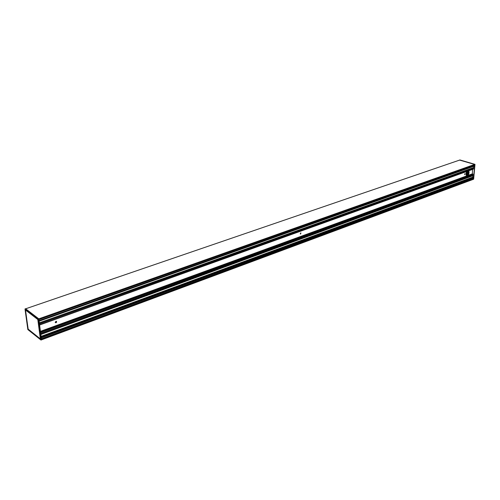 <?xml version="1.0" encoding="UTF-8"?>
<svg xmlns="http://www.w3.org/2000/svg" width="500" height="500" viewBox="0 0 500 500"><rect width="100%" height="100%" fill="white"/><g stroke="black" fill="none" stroke-linecap="round" stroke-linejoin="round"><path stroke-width="0.75" d="M300.356 233.962L300.831 232.862M300.75 232.881L300.494 234.069L300.75 232.881M473.162 178.663L41.413 338.8L473.162 178.663L473.456 178.912L473.556 177.763L41.269 337.706L41.55 339.844L40.938 340.019L473.35 179.3M25.562 308.712L25 308.975L38.181 319.1L40.938 340.019L27.856 329.581L25 308.975L25.575 308.719L38.763 318.825L38.181 319.1L25.038 308.925M41.019 340.025L38.269 319.1L38.763 318.825M38.8 318.906L474.769 164.481L459.594 160.087M25.663 308.788L459.7 160.056L474.725 164.406L474.637 164.963L38.888 319.562M466.906 173.65L466.944 174.219C467.906 176.531 469.775 170.769 467.619 172.144L466.906 173.65M467.612 172.144L468.194 171.981L468.612 173.012L467.319 174.669L466.944 174.213M465.881 173.769L466.794 171.481L465.869 173.75L465.938 174.737L465.881 173.769M466.65 175.613L465.931 174.7M474.356 165.731L39.019 320.581L474.356 165.731L474.631 165.975L474.738 164.819L38.875 319.444L41.269 337.706M473.45 165.387L474.012 165.856M473.65 179.188L475 164.356L473.619 179.219L41.55 339.819M472.863 174.081L40.519 331.975L472.844 174.088L472.819 177.113L473.562 177.731L474.631 166.012L474.106 166.2M473.8 166.306L473.381 169.112L39.6 325.006L473.394 169.1M472.581 169.4L472.331 174.275M40.706 333.387L472.994 175.006L40.7 333.381M473.188 177.281L41.15 336.806L473.188 177.281M41.262 337.656L473.562 177.731L41.281 337.812M472.294 178.337L472.881 178.769M474.744 164.387L459.85 159.938M39.087 321.081L474.631 165.975L39.094 321.131M41.481 339.312L473.456 178.912L41.544 339.787M40.587 339.288L37.962 319.394L40.544 339.344L28.262 329.219M28.125 329.075L25.506 310.062L28.125 329.087L40.362 338.881L28.175 329.137M25.512 310.044L37.8 319.519L40.344 338.85L37.844 319.444L25.538 310.012L37.925 319.3M41.544 339.875L40.95 340.05L27.887 329.588M38.875 319.444L38.806 318.962M37.894 319.25L25.331 309.613L37.925 319.288M55.3 322.55L56.319 321.3M55.862 321.319L56.475 321.375C56.794 322.312 56.444 322.744 55.419 322.675L55.862 321.319M464.531 174.519L464.819 173.637M464.869 173.612L464.656 174.644L464.869 173.612M300.881 233.412L300.275 233.631M56.394 321.844L55.206 322.275M467.212 174.619L468.387 172.95L468.075 171.962M467.619 175.3C466.125 174.569 466.238 173.263 467.962 171.363C469.45 172.1 469.338 173.406 467.619 175.3M466.881 171.444C465.694 173.344 465.619 174.731 466.675 175.619L467.244 175.588M467.738 172.062L466.994 174.35M40.544 339.344L28.044 329.356M25.375 309.65L28.188 329.156M25.275 309.65L27.969 329.206M40.575 332.419L473.038 174.325M473.019 174.244L40.562 332.3M472.938 174.119L40.531 332.069M473.525 168.962L39.581 324.869M39.594 324.938L473.494 169.025M40.694 333.306L472.981 174.956M39.462 323.925L473.606 168.287L39.462 323.925M473.625 168.25L39.456 323.875M473.675 167.662L39.344 323.044M41.112 336.494L472.863 177.188M41.094 336.362L472.819 177.113M472.938 175.781L40.85 334.487M473.663 167.55L39.319 322.837M40.712 333.462L473.006 175.05M39.469 323.969L473.581 168.331M474.725 164.406L38.775 318.837M459.719 160.056L25.675 308.794M472.925 175.675L40.825 334.325L472.944 175.662M40.838 334.406L472.919 175.731M472.95 175.637L40.819 334.288M472.931 175.75L40.844 334.438M473.656 167.606L39.331 322.956M473.669 167.631L39.337 322.994M474.181 166.175L39.106 321.213M473.288 178.663L41.425 338.862L473.3 178.663M300.856 233.487L300.275 233.694M56.363 321.938L55.219 322.35M300.769 233.65L300.294 233.825M56.25 322.144L55.275 322.5M300.756 233.675L300.3 233.837L300.75 233.688M56.231 322.175L55.281 322.519L56.219 322.188M40.456 331.494L472.231 173.981L40.45 331.481M472.175 173.906L40.438 331.35M472.269 174.013L40.462 331.556M472.331 174.112L40.487 331.737M472.344 174.163L40.494 331.812M473.525 177.631L41.244 337.5M474.481 165.731L39.031 320.644M466.625 175.606L467.419 175.588C468.394 176.213 469.975 171.238 468.387 170.906M475 164.356L459.875 159.938M27.837 329.544L25 308.975M473.462 177.906L41.288 337.863M38.894 319.606L474.637 164.963"/></g></svg>
